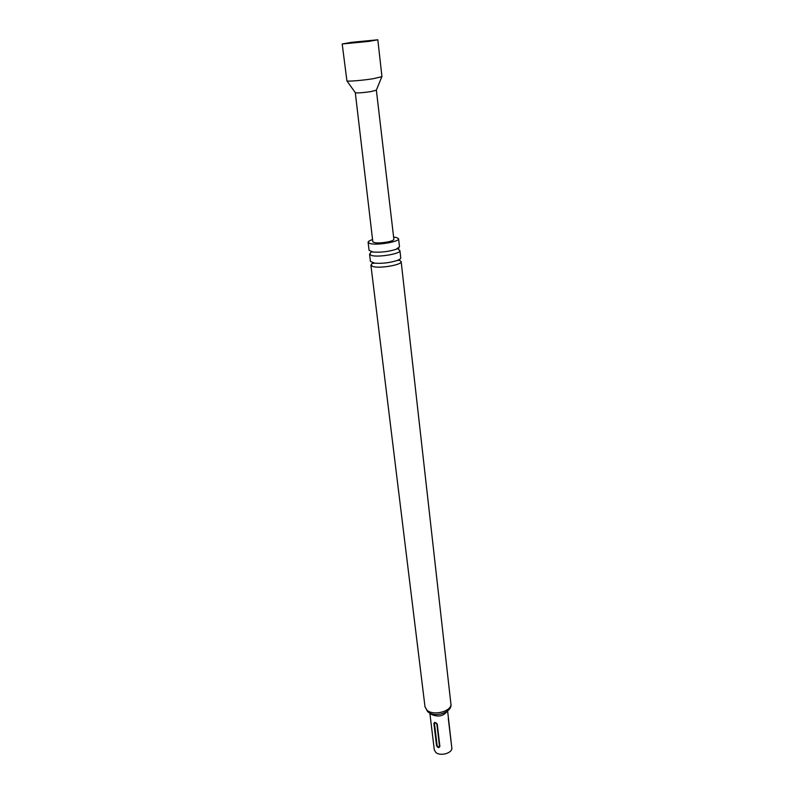 <?xml version="1.0" encoding="UTF-8"?>
<svg xmlns="http://www.w3.org/2000/svg" width="794" height="794" viewBox="0 0 794 794"><rect width="100%" height="100%" fill="white"/><g stroke="black" fill="none" stroke-linecap="round" stroke-linejoin="round"><path stroke-width="1.19" d="M399.719 260.422L401.159 261.603C402.35 264.799 379.75 268.749 372.892 266.516L370.907 265.166L372.029 263.677M398.34 260.055L398.995 260.204M398.429 249.465L399.928 250.616C401.099 253.683 378.42 257.593 371.552 255.479L369.557 254.189L370.738 252.72M355.325 92.65L355.444 92.819C358.074 93.116 363.275 92.7 371.056 91.568L376.336 90.179M342.194 43.978L346.928 80.958C348.308 81.584 362.947 80.343 373.101 78.735L381.954 76.671L377.825 39.789L351.434 42.33L342.194 43.978L368.813 41.407L377.825 39.789M376.366 90.228L393.874 239.292C393.824 240.116 392.107 240.939 388.693 241.763C380.068 243.341 374.778 243.341 372.823 241.763L355.305 92.709M429.852 713.062L434.298 749.814L435.668 752.275C440.035 756.722 452.878 753.099 451.806 747.759L448.273 718.371M369.557 254.189L370.441 261.424L374.699 263.161C382.301 263.677 389.735 262.804 397 260.541C399.541 259.598 400.781 258.705 400.742 257.861L399.928 250.616M372.565 239.58C369.567 240.542 368.088 241.465 368.108 242.339L369.101 250.418L373.12 252.045C380.902 252.552 388.514 251.658 395.958 249.356L399.501 246.845L398.588 238.766L396.424 237.485L393.616 237.108M368.108 242.339L370.103 243.569C376.981 245.564 399.759 241.694 398.588 238.766M447.618 710.967L451.091 741.467M436.531 745.556C437.782 747.968 438.903 748.236 439.886 746.38L437.266 724.277L434.705 722.361L433.881 723.493L436.531 745.556L437.097 745.566C438.04 746.995 438.834 747.184 439.479 746.152L436.859 724.068C435.906 722.629 435.102 722.441 434.457 723.503L437.097 745.566M447.32 711.206C443.241 716.367 437.831 717.379 431.082 714.243L430.189 713.22M450.873 703.712C453.056 712.198 434.556 718.54 427.539 711.493L424.998 706.759L426.974 710.154C433.355 716.327 452.411 711.146 450.873 703.712L401.159 261.603M433.881 723.493L434.457 723.503M371.87 263.499L374.699 263.161M370.59 252.571L371.354 251.837L373.12 252.045M395.958 249.356C398.34 248.363 399.243 248.194 398.648 248.85L398.548 249.286M397 260.541L399.829 260.214M355.444 92.819L346.928 80.958M424.998 706.759L370.907 265.166M436.869 723.394L434.705 722.361M376.257 90.367L381.785 76.869"/></g></svg>

